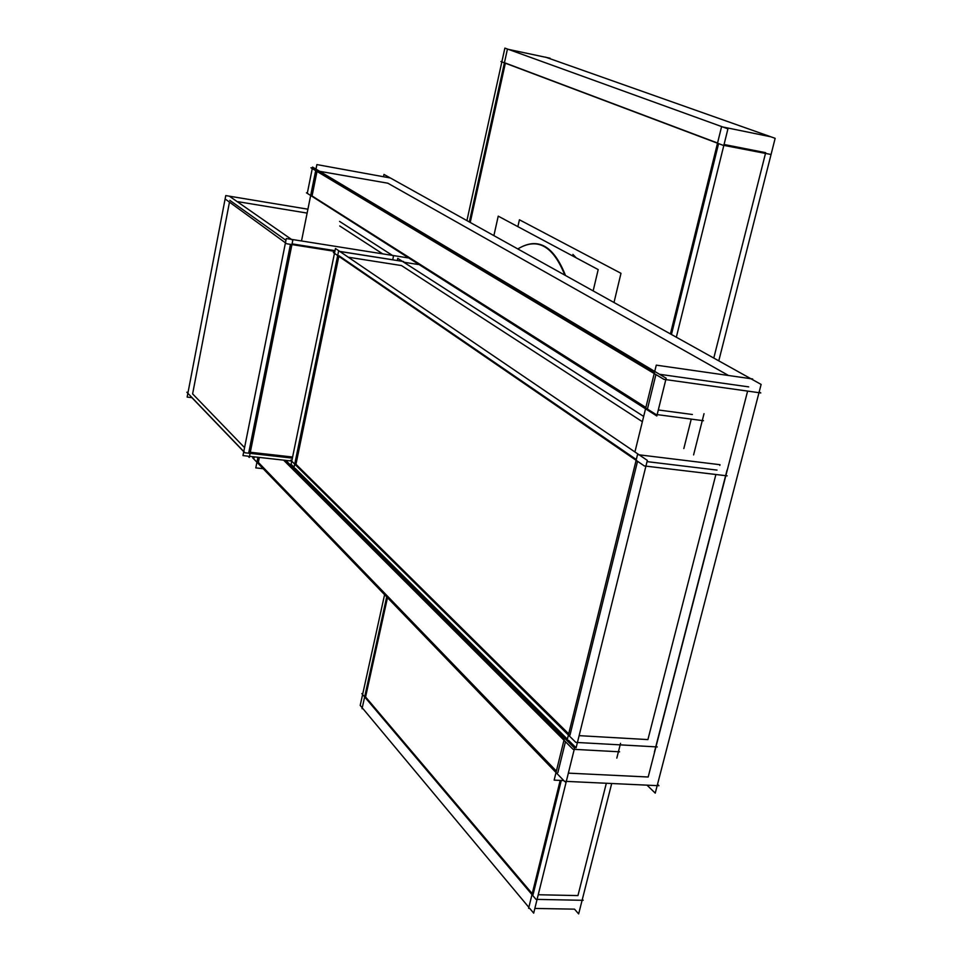 <?xml version="1.0" encoding="UTF-8"?>
<svg xmlns="http://www.w3.org/2000/svg" width="962" height="962" viewBox="0 0 962 962"><rect width="100%" height="100%" fill="white"/><g stroke="black" fill="none" stroke-linecap="round" stroke-linejoin="round"><path stroke-width="1.44" d="M238.131 201.719L307.131 213.095L238.131 201.719M382.696 253.86L339.73 225.974L382.696 253.86M250.312 452.26L292.592 457.022L250.312 452.26M244.564 447.643L192.616 393.879L229.365 202.681L192.616 393.879L244.564 447.643M747.618 391.089L725.985 475.072L747.618 391.089M725.829 475.697L656.192 745.911L725.829 475.697M655.952 746.849L648.184 777.007L568.362 773.135L648.184 777.007L655.952 746.849M557.852 772.618L565.464 741.726L557.852 772.618M567.339 740.92L569.263 741.017L567.339 740.92M683.826 448.569L691.245 419.119L683.826 448.569M692.399 414.502L658.309 409.968L692.399 414.502M647.558 408.537L655.928 374.567L647.558 408.537M659.523 374.29L748.713 386.88L659.523 374.29M728.547 375.505L387.818 183.201L319.709 171.332L387.818 183.201L728.547 375.505M654.4 372.787L317.111 170.875L654.4 372.787M312.061 195.947L317.003 171.428L312.061 195.947L645.863 407.467L312.061 195.947M564.189 739.321L284.524 460.245L564.189 739.321M258.345 462.397L259.343 457.431L258.345 462.397L556.373 771.079L258.345 462.397M338.949 255.748L636.315 459.535L338.949 255.748M637.541 461.291L569.985 735.124L637.541 461.291M568.686 733.85L295.971 464.273L338.828 256.337L295.971 464.273L568.686 733.85M647.041 461.628L717.015 470.093L647.041 461.628M401.491 265.56L642.363 421.705L401.491 265.56L348.28 257.215L401.491 265.56M579.124 735.653L647.907 739.586L715.884 474.507L647.907 739.586L579.124 735.653M565.512 275.517C553.667 245.538 537.77 236.688 517.833 248.966C537.77 236.688 553.667 245.538 565.512 275.517M576.262 257.876L572.919 254.389L576.262 257.876M577.946 895.586L606.337 783.248L577.946 895.586L538.239 894.744L577.946 895.586M713.78 358.068L765.451 153.571L713.78 358.068M765.68 152.681L724.061 144.492L765.68 152.681M533.068 894.636L561.279 780.459L533.068 894.636M671.44 334.499L718.59 143.615L671.44 334.499M365.584 696.969L532.226 893.65L365.584 696.969L387.482 597.679L365.584 696.969M505.351 63.215L470.226 222.45L505.351 63.215M717.556 143.013L505.387 63.059L717.556 143.013M334.872 251.359L286.76 243.771L225.108 198.954M403.751 262.217L418.326 264.514M248.052 456.168L242.977 455.591L286.303 238.552L407.816 257.852L286.303 238.552L242.977 455.591L248.052 456.168L249.278 457.431L292.785 240.308L229.353 196.176M249.495 456.325L291.582 461.038L249.495 456.325M188.047 392.364L186.844 392.219L245.009 452.789L292.364 458.116M307.912 209.199L225.757 195.587L187.145 397.078L191.895 397.655L243.759 451.683M392.712 259.812L393.506 256.108L339.562 221.404M752.464 379.617L752.633 378.956L656.276 365.151L634.92 451.96M563.768 780.579L554.148 780.134L564.85 736.627M646.993 785.148L655.242 793.121L761.122 384.427L383.97 174.423L383.573 176.299M759.15 392.003L760.798 392.941L663.924 379.353L310.942 167.785L312.373 168.037L312.566 167.063L666.161 378.246L656.818 415.981L307.287 193.35M314.947 168.482L316.065 168.687M703.487 420.731L655.928 414.454L306.433 192.809L307.359 192.965L312.265 168.578M616.81 758.104L620.55 743.337M693.59 454.906L704.028 413.672M619.612 751.815L573.039 749.29L283.586 460.137M285.798 460.389L574.554 748.111L566.005 782.623L564.742 781.312M657.515 784.331L658.958 785.713L564.466 781.3L252.693 457.84L254.088 457.996L254.317 456.866M390.356 177.982L316.895 164.586L301.515 240.969M263.143 468.686L255.796 467.881L257.936 457.275M719.817 465.404L719.997 464.706L637.517 454.629L567.087 740.343L568.674 740.439L576.106 747.823L647.342 460.401L335.461 248.497L334.584 252.753L333.321 252.549L644.299 465.933L727.188 475.853M334.463 253.343L291.931 460.281L290.68 460.137L575.829 742.399L657.286 746.933M291.739 461.183L291.089 464.321L294.071 467.279M403.619 261.544L338.564 251.274L293.879 468.205L295.13 468.338L567.376 739.153M643.662 416.438L397.739 258.357L397.282 260.534M727.068 470.057L654.4 752.092M493.879 235.63L498.232 216.149L598.184 269.588L593.145 290.897M517.797 248.942C537.397 237.097 553.078 245.815 564.814 275.12M517.869 226.647L519.42 219.781L620.983 273.304L613.996 302.513M611.7 783.501L578.655 913.9L574.518 909.15L534.848 908.441M718.782 360.858L775.156 138.324L545.418 57.095M566.317 781.384L533.682 913.13L529.677 908.344L528.607 908.32L560.185 780.41M770.851 136.796L721.572 126.731L670.418 333.922M384.584 594.672L362.794 693.674L361.856 693.614L536.002 899.362L583.164 900.312L582.335 899.374M550.096 58.213L507.419 49.17L469.336 221.957M528.847 907.346L362.987 708.717L362.061 708.657L386.7 596.873M771.067 154.485L722.702 145.166L500.901 61.532L501.875 61.736L504.882 48.1L727.933 128.848L676.334 337.217M362.241 707.816L360.209 705.386L362.614 694.504M466.919 220.611L501.851 61.893M292.075 243.879L335.017 250.661M339.73 251.407L391.51 259.572M229.822 200.349L285.954 240.332M290.464 244.36L248.869 452.104"/></g></svg>
